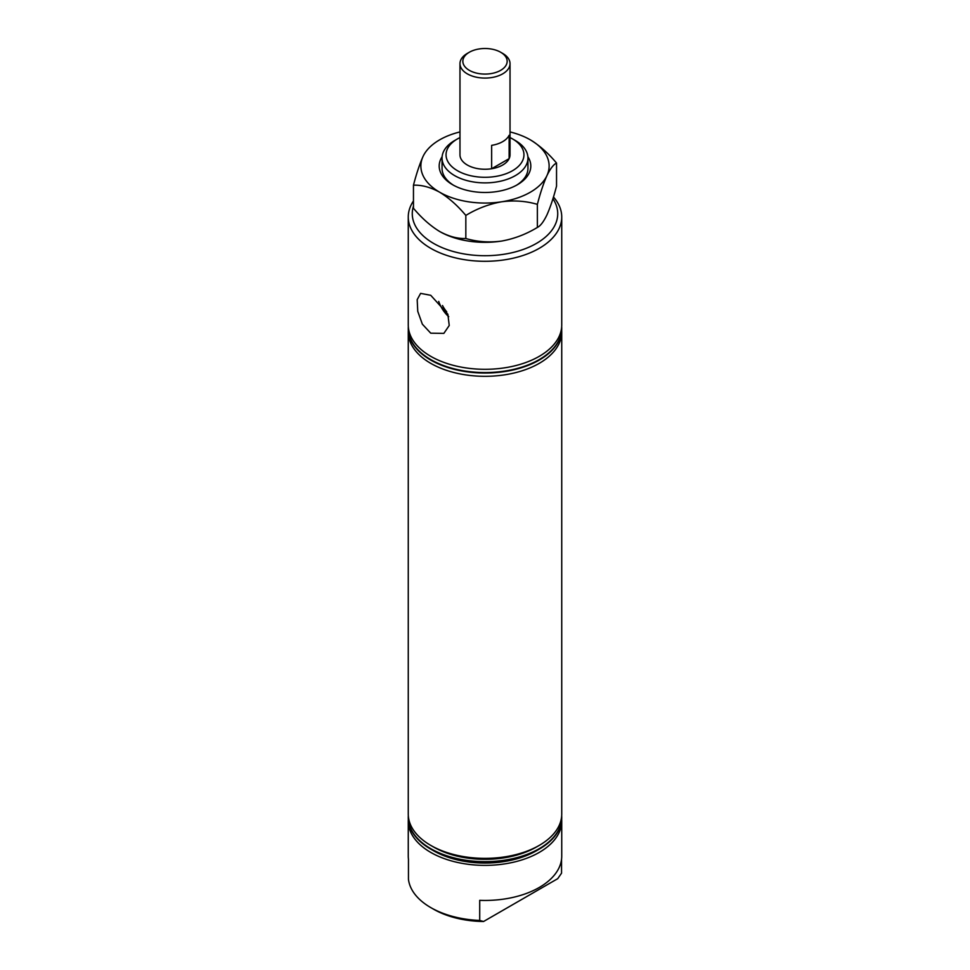 <?xml version="1.0" encoding="UTF-8"?>
<svg xmlns="http://www.w3.org/2000/svg" width="970" height="970" viewBox="0 0 970 970"><rect width="100%" height="100%" fill="white"/><g stroke="black" fill="none" stroke-linecap="round" stroke-linejoin="round"><path stroke-width="1.45" d="M430.741 333.183L422.35 324.174L417.755 311.346L417.185 299.657L420.616 293.376L430.741 295.304L447.861 314.231L449.231 325.496L443.848 333.389L430.741 333.183M438.707 301.403A22.261 12.852 -120 0 0 448.734 316.693M442.502 305.501A19.012 10.973 -120 0 0 446.746 311.843M459.974 137.582A38.933 22.48 0 0 0 457.464 138.904L454.627 140.541A42.947 24.796 0 0 0 442.053 158.074A42.947 24.796 0 0 0 454.627 175.606A42.947 24.796 0 0 0 501.429 180.99A42.947 24.796 0 0 0 527.947 158.074A42.947 24.796 0 0 0 515.373 140.541L512.536 138.904A38.933 22.48 0 0 0 510.026 137.582M457.464 138.904A38.933 22.48 0 0 0 457.464 170.708A38.933 22.48 0 0 0 512.536 170.708A38.933 22.48 0 0 0 512.536 138.904L515.373 140.541M500.666 52.247L502.69 53.411A25.026 14.453 180 0 1 510.026 63.632L510.026 154.812A25.026 14.453 180 0 1 494.579 168.149A25.026 14.453 180 0 1 467.31 165.021A25.026 14.453 180 0 1 459.974 154.812L459.974 63.632A25.026 14.453 180 0 1 467.31 53.411L469.334 52.247A22.165 12.792 0 0 0 469.334 70.337A22.165 12.792 0 0 0 500.666 70.337A22.165 12.792 0 0 0 500.666 52.247A22.165 12.792 0 0 0 469.334 52.247L467.31 53.411M539.259 849.126L536.422 850.763A72.726 41.989 0 0 1 433.578 850.763L430.741 849.126A76.739 44.305 0 0 0 539.259 849.126A76.739 44.305 0 0 0 561.739 817.807A76.739 44.305 0 0 0 561.727 817.564M408.321 815.697A76.739 44.305 0 0 0 408.261 817.334A76.739 44.305 0 0 0 430.741 848.665A76.739 44.305 0 0 0 514.367 858.268A76.739 44.305 0 0 0 561.739 817.334A76.739 44.305 0 0 0 561.678 815.697M408.321 819.444A76.739 44.305 0 0 0 408.261 821.081A76.739 44.305 0 0 0 430.741 852.4A76.739 44.305 0 0 0 514.367 862.003A76.739 44.305 0 0 0 561.739 821.081A76.739 44.305 0 0 0 561.678 819.444M561.545 859.19L561.545 873.194L557.714 878.687L483.557 921.5A72.726 41.989 0 0 1 433.578 909.205L430.741 907.568A76.739 44.305 0 0 0 479.713 920.445L479.713 900.342A76.739 44.305 0 0 0 561.739 856.146L561.739 821.081M408.261 821.081L408.261 856.146A76.739 44.305 0 0 0 408.455 859.19L408.455 879.305A76.739 44.305 0 0 0 430.741 907.568L433.578 909.205M408.321 330.37A76.739 44.305 0 0 0 408.261 332.007L408.261 814.06A76.739 44.305 0 0 0 430.741 845.391L433.578 847.028A72.726 41.989 0 0 0 536.422 847.028L539.259 845.391A76.739 44.305 0 0 0 561.739 814.06L561.739 332.007A76.739 44.305 0 0 0 561.678 330.37M433.578 847.028L430.741 845.391A76.739 44.305 0 0 0 539.259 845.391M408.261 332.007A76.739 44.305 0 0 0 430.741 363.338A76.739 44.305 0 0 0 514.367 372.941A76.739 44.305 0 0 0 561.739 332.007M408.321 326.635A76.739 44.305 0 0 0 408.261 328.272A76.739 44.305 0 0 0 430.741 359.591A76.739 44.305 0 0 0 514.367 369.194A76.739 44.305 0 0 0 561.739 328.272A76.739 44.305 0 0 0 561.678 326.635M413.462 206.149A72.726 41.989 0 0 0 433.578 243.409A72.726 41.989 0 0 0 524.576 248.95A72.726 41.989 0 0 0 552.924 198.717M413.462 200.96A76.739 44.305 0 0 0 408.261 216.989A76.739 44.305 0 0 0 430.741 248.32A76.739 44.305 0 0 0 514.367 257.923A76.739 44.305 0 0 0 561.739 216.989A76.739 44.305 0 0 0 553.458 196.983M408.261 216.989L408.261 324.998A76.739 44.305 0 0 0 430.741 356.317A76.739 44.305 0 0 0 514.367 365.933A76.739 44.305 0 0 0 561.739 324.998L561.739 216.989M408.273 328.503A76.739 44.305 0 0 0 408.261 328.733A76.739 44.305 0 0 0 430.741 360.064A76.739 44.305 0 0 0 514.367 369.667A76.739 44.305 0 0 0 561.739 328.733A76.739 44.305 0 0 0 561.727 328.503M483.557 921.5L479.713 920.445M408.273 817.564A76.739 44.305 0 0 0 408.261 817.807A76.739 44.305 0 0 0 430.741 849.126L433.578 850.763M510.026 63.632A25.026 14.453 180 0 1 502.69 73.853A25.026 14.453 180 0 1 475.421 76.982A25.026 14.453 180 0 1 459.974 63.632M491.644 168.731A25.026 14.453 0 0 0 502.69 165.021A25.026 14.453 0 0 0 509.129 158.643L509.129 135.266A25.026 14.453 180 0 1 502.69 141.644A25.026 14.453 180 0 1 491.644 145.354L491.644 168.731L509.129 158.643M527.886 156.728A45.808 26.445 180 0 1 517.398 184.724A45.808 26.445 180 0 1 452.602 184.724L452.602 184.724A45.808 26.445 180 0 1 442.114 156.728M442.053 158.074L442.053 168.368A42.947 24.796 0 0 0 453.657 185.319M465.83 215.425C476.973 208.647 488.892 204.1 501.599 201.796C514.161 200.16 526.079 201.02 537.368 204.367C540.351 192.872 543.539 183.281 546.947 175.606C550.317 168.671 553.506 164.488 556.537 163.057L556.537 186.131C553.555 197.625 550.354 207.216 546.947 214.891C543.588 221.827 540.387 226.01 537.368 227.429C526.225 234.219 514.306 238.765 501.599 241.069C489.038 242.706 477.119 241.845 465.83 238.499C457.634 238.838 448.904 236.498 439.652 231.49C430.389 225.816 421.659 218.068 413.462 208.271L413.462 185.197C421.659 184.858 430.389 187.186 439.652 192.206C448.904 197.88 457.634 205.628 465.83 215.425L465.83 238.499M537.368 204.367L537.368 227.429M556.537 163.057C548.329 153.26 539.611 145.512 530.347 139.85A64.141 37.03 180 0 1 546.947 175.606A64.141 37.03 180 0 1 501.599 201.796A64.141 37.03 0 0 1 439.652 192.206A64.141 37.03 180 0 1 423.053 156.449C419.683 164.003 416.494 173.594 413.462 185.197M510.026 131.932A64.141 37.03 180 0 1 530.347 139.85M423.053 156.449A64.141 37.03 180 0 1 459.974 131.932M439.652 231.49A64.141 37.03 0 0 0 501.599 241.069M516.343 185.319A42.947 24.796 0 0 0 527.947 168.368L527.947 158.074"/></g></svg>
